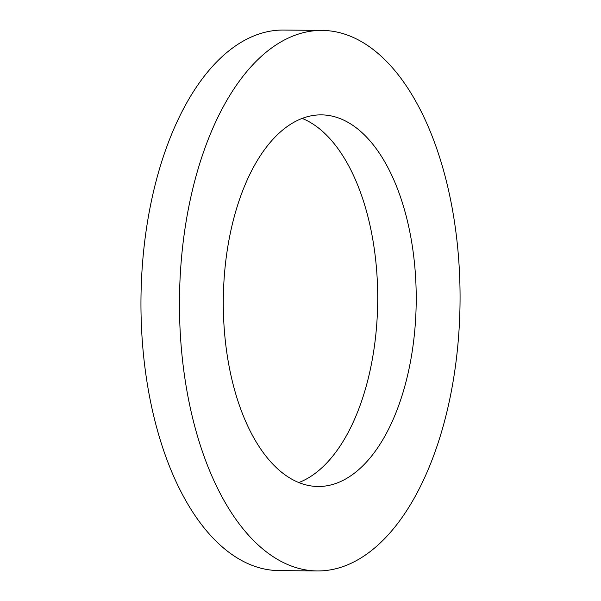 <?xml version="1.0" encoding="UTF-8"?>
<svg xmlns="http://www.w3.org/2000/svg" width="601" height="601" viewBox="0 0 601 601"><rect width="100%" height="100%" fill="white"/><g stroke="black" fill="none" stroke-linecap="round" stroke-linejoin="round"><path stroke-width="0.9" d="M357.189 470.944A185.814 96.445 90.5 0 0 414.472 263.125A185.814 96.445 90.5 0 0 321.527 114.874A185.814 96.445 90.5 0 0 223.309 299.764A185.814 96.445 90.5 0 0 317.982 486.494A185.814 96.445 90.5 0 0 357.189 470.944M298.765 482.565A185.814 96.445 90.5 0 0 318.688 470.575A185.814 96.445 90.5 0 0 377.323 281.2A185.814 96.445 90.5 0 0 302.243 118.435M374.205 548.337A270.277 140.288 90.5 0 0 457.526 246.057A270.277 140.288 90.5 0 0 322.331 30.418A270.277 140.288 90.5 0 0 179.474 299.343A270.277 140.288 90.5 0 0 317.17 570.95A270.277 140.288 90.5 0 0 374.205 548.337M322.331 30.418L283.83 30.05A270.277 140.288 90.5 0 0 140.972 298.975A270.277 140.288 90.5 0 0 278.669 570.582L317.17 570.95"/></g></svg>
